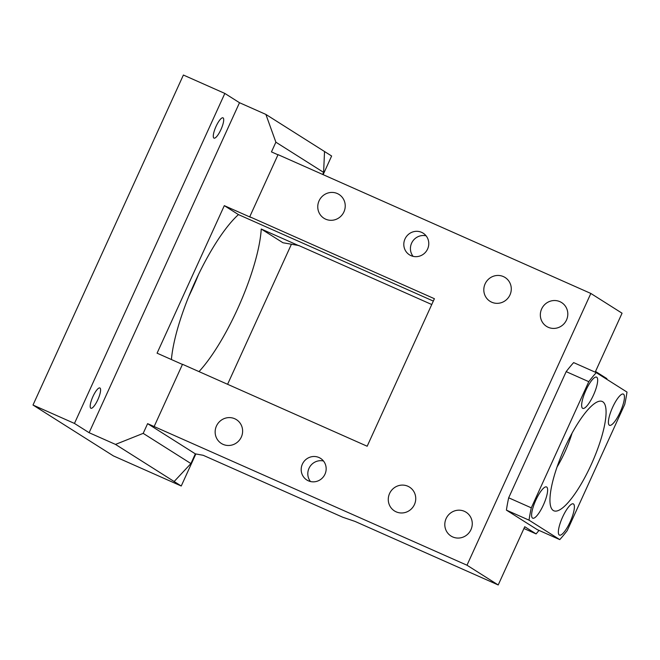 <?xml version="1.0" encoding="UTF-8"?>
<svg xmlns="http://www.w3.org/2000/svg" width="660" height="660" viewBox="0 0 660 660"><rect width="100%" height="100%" fill="white"/><g stroke="black" fill="none" stroke-linecap="round" stroke-linejoin="round"><path stroke-width="0.99" d="M624.731 404.415A106.73 27.703 113.9 0 0 627 392.089L596.26 372.636A106.73 27.703 113.9 0 0 588.786 381.678L531.292 507.837A106.73 27.703 113.9 0 0 529.031 520.163L559.771 539.616A106.73 27.703 113.9 0 0 567.237 530.574L624.731 404.415M531.292 507.837L508.678 497.797L566.173 371.638A106.73 27.703 113.9 0 1 573.647 362.604L596.26 372.636M553.245 510.477A59.771 15.518 113.9 0 0 553.773 510.757A59.771 15.518 113.9 0 0 591.731 463.46A59.771 15.518 113.9 0 0 602.786 401.775A59.771 15.518 113.9 0 0 602.258 401.495A59.771 15.518 113.9 0 0 564.3 448.792A59.771 15.518 113.9 0 0 553.245 510.477M573.449 503.959A17.077 4.43 113.9 0 0 573.301 503.885A17.077 4.43 113.9 0 0 562.452 517.399A17.077 4.43 113.9 0 0 559.292 535.021A17.077 4.43 113.9 0 0 559.441 535.103A17.077 4.43 113.9 0 0 570.289 521.59A17.077 4.43 113.9 0 0 573.449 503.959M546.694 487.039A17.077 4.43 113.9 0 0 546.546 486.956A17.077 4.43 113.9 0 0 535.697 500.47A17.077 4.43 113.9 0 0 532.538 518.092A17.077 4.43 113.9 0 0 532.686 518.174A17.077 4.43 113.9 0 0 543.535 504.661A17.077 4.43 113.9 0 0 546.694 487.039M582.582 408.284A17.077 4.43 113.9 0 0 582.731 408.367A17.077 4.43 113.9 0 0 593.579 394.853A17.077 4.43 113.9 0 0 596.731 377.231A17.077 4.43 113.9 0 0 596.582 377.149A17.077 4.43 113.9 0 0 585.742 390.662A17.077 4.43 113.9 0 0 582.582 408.284M609.337 425.213A17.077 4.43 113.9 0 0 609.485 425.296A17.077 4.43 113.9 0 0 620.334 411.782A17.077 4.43 113.9 0 0 623.494 394.152A17.077 4.43 113.9 0 0 623.337 394.078A17.077 4.43 113.9 0 0 612.496 407.591A17.077 4.43 113.9 0 0 609.337 425.213M508.678 497.797A106.73 27.703 113.9 0 0 506.418 510.13L537.158 529.576L559.771 539.616M566.173 371.638L588.786 381.678M506.418 510.13L529.031 520.163M74.456 423.431L33 405.034L183.389 75.034L224.837 93.431L74.456 423.431L89.116 432.704L115.5 444.411L181.244 486.007L195.847 453.948M181.244 486.007L113.404 455.903L33 405.034M323.136 174.652L331.625 156.007L265.881 114.419L239.506 102.712L89.116 432.704M239.506 102.712L224.837 93.431M99.99 388.014A11.096 2.879 -66.1 0 1 97.936 399.473A11.096 2.879 -66.1 0 1 90.89 408.251A11.096 2.879 -66.1 0 1 90.791 408.202A11.096 2.879 -66.1 0 1 92.846 396.742A11.096 2.879 -66.1 0 1 99.891 387.964A11.096 2.879 -66.1 0 1 99.99 388.014M216.035 126.423A11.096 2.879 -66.1 0 1 222.998 117.835A11.096 2.879 -66.1 0 1 220.951 129.542A11.096 2.879 -66.1 0 1 213.988 138.13A11.096 2.879 -66.1 0 1 216.035 126.423M115.5 444.411L143.187 433.364L147.609 423.654L195.343 453.857L190.921 463.559L174.149 481.519M195.343 453.857L203.222 455.301L342.779 517.242L355.006 521.408L498.209 584.966L466.991 565.216L147.609 423.654M171.402 359.535A96.063 24.931 -66.1 0 1 238.45 214.599L224.309 205.648L157.072 353.174L182.44 364.435M224.309 205.648L250.684 217.354L249.744 216.761L278.05 154.646L590.84 293.452L466.991 565.216M277.984 154.795L271.458 151.899L275.88 142.189L265.881 114.419M227.593 384.293L291.39 244.307M431.747 304.524L298.815 245.528L282.959 242.756L261.245 229.02A96.063 24.931 -66.1 0 1 198.998 371.605M143.187 433.364L190.921 463.559M324.53 151.519L323.614 172.392L275.88 142.189M154.201 426.401L182.506 364.287L367.166 446.234L434.404 298.708L249.744 216.761M433.323 301.075L238.45 214.599M606.746 379.277L606.87 378.617L595.518 371.44L622.058 313.203L590.84 293.452M323.614 172.392L322.674 174.446M298.724 245.652L261.245 229.02M198.503 274.535A96.063 24.931 -66.1 0 1 188.735 296.546M498.209 584.966L524.749 526.73L536.101 533.907L539.005 530.401M541.637 308.954A14.091 13.596 -57.7 0 0 546.546 326.387A14.091 13.596 -57.7 0 0 566.511 319.993A14.091 13.596 -57.7 0 0 561.611 302.569A14.091 13.596 -57.7 0 0 541.637 308.954M404.984 238.978A12.804 12.358 -57.7 0 0 409.447 254.818A12.804 12.358 -57.7 0 0 427.597 249.018A12.804 12.358 -57.7 0 0 423.142 233.17A12.804 12.358 -57.7 0 0 404.984 238.978M343.934 211.885A14.091 13.596 -57.7 0 0 339.034 194.461A14.091 13.596 -57.7 0 0 319.06 200.846A14.091 13.596 -57.7 0 0 323.969 218.27A14.091 13.596 -57.7 0 0 343.934 211.885M414.439 504.553A14.091 13.596 -57.7 0 0 409.538 487.13A14.091 13.596 -57.7 0 0 389.573 493.515A14.091 13.596 -57.7 0 0 394.474 510.939A14.091 13.596 -57.7 0 0 414.439 504.553M509.982 294.913A14.091 13.596 -57.7 0 0 505.082 277.489A14.091 13.596 -57.7 0 0 485.108 283.874A14.091 13.596 -57.7 0 0 490.017 301.298A14.091 13.596 -57.7 0 0 509.982 294.913M241.321 437.06A14.091 13.596 -57.7 0 0 236.412 419.636A14.091 13.596 -57.7 0 0 216.447 426.022A14.091 13.596 -57.7 0 0 221.347 443.446A14.091 13.596 -57.7 0 0 241.321 437.06M470.968 529.642A14.091 13.596 -57.7 0 0 466.067 512.218A14.091 13.596 -57.7 0 0 446.102 518.603A14.091 13.596 -57.7 0 0 451.003 536.027A14.091 13.596 -57.7 0 0 470.968 529.642M324.984 474.185A12.804 12.358 -57.7 0 0 320.521 458.345A12.804 12.358 -57.7 0 0 302.371 464.153A12.804 12.358 -57.7 0 0 306.826 479.993A12.804 12.358 -57.7 0 0 324.984 474.185M523.933 528.511L536.101 533.907M426.096 235.826A12.804 12.358 -57.7 0 0 411.609 243.169A12.804 12.358 -57.7 0 0 413.111 256.361M323.483 461.002A12.804 12.358 -57.7 0 0 308.987 468.344A12.804 12.358 -57.7 0 0 310.489 481.528M572.038 433.224A42.694 11.08 -66.1 0 1 557.023 467.065"/></g></svg>
